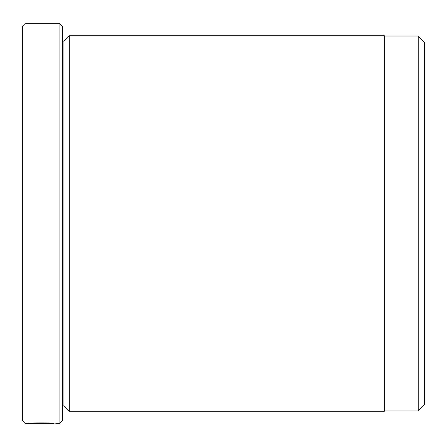<?xml version="1.0" encoding="UTF-8"?>
<svg xmlns="http://www.w3.org/2000/svg" width="447" height="447" viewBox="0 0 447 447"><rect width="100%" height="100%" fill="white"/><g stroke="black" fill="none" stroke-linecap="round" stroke-linejoin="round"><path stroke-width="0.67" d="M418.213 410.972L418.213 36.028L424.65 42.465L424.65 404.535L418.213 410.972L384.42 410.972M53.668 423.147L53.657 423.309C54.355 423.153 35.503 422.812 31.553 423.275L27.921 423.309C28.781 422.706 57.439 422.873 56.54 423.309M69.285 411.24L69.285 35.76L384.42 35.76L384.42 411.24L69.285 411.24L63.921 405.876L63.921 41.124L62.58 41.124M22.35 420.627L22.35 26.373L25.032 23.691L25.032 423.309L22.35 420.627M59.898 23.691L62.58 26.373L62.58 420.627L59.898 423.309L59.898 23.691L25.032 23.691M63.921 405.876L62.58 405.876M59.898 423.309L56.529 423.309M53.657 423.309L25.032 423.309M63.921 41.124L69.285 35.76M384.42 36.028L418.213 36.028"/></g></svg>
